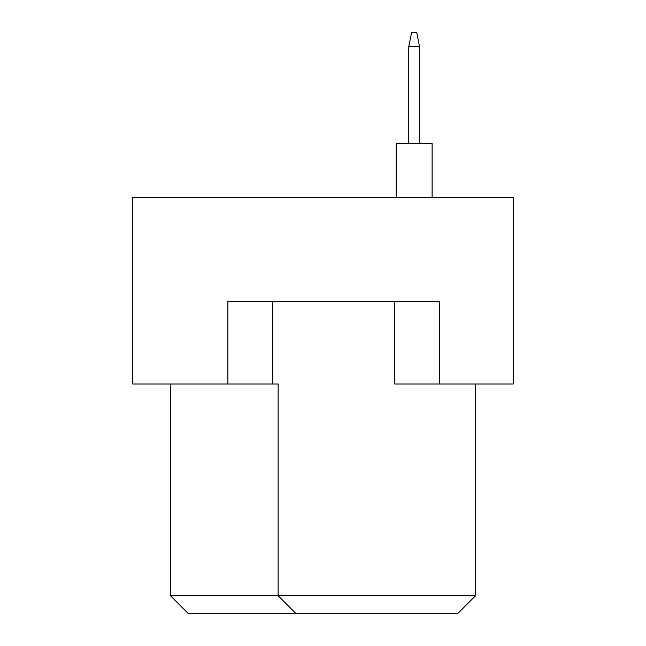 <?xml version="1.0" encoding="UTF-8"?>
<svg xmlns="http://www.w3.org/2000/svg" width="646" height="646" viewBox="0 0 646 646"><rect width="100%" height="100%" fill="white"/><g stroke="black" fill="none" stroke-linecap="round" stroke-linejoin="round"><path stroke-width="0.97" d="M227.893 384.015L227.893 301.464L439.635 301.464L439.635 384.015L513.215 384.015L513.215 197.385L132.785 197.385L132.785 384.015L278.135 384.015L278.135 595.757L475.529 595.757L475.529 384.015M394.779 301.464L394.779 384.015L439.635 384.015M170.471 384.015L170.471 595.757L278.135 595.757L296.086 613.7L188.414 613.7L170.471 595.757M272.757 301.464L272.757 384.015M475.529 595.757L457.586 613.7L296.086 613.7M396.216 197.385L396.216 143.557L432.101 143.557L432.101 197.385M408.773 143.557L408.773 46.657L419.545 46.657L416.67 32.3L411.647 32.3L408.773 46.657M419.545 143.557L419.545 46.657"/></g></svg>
